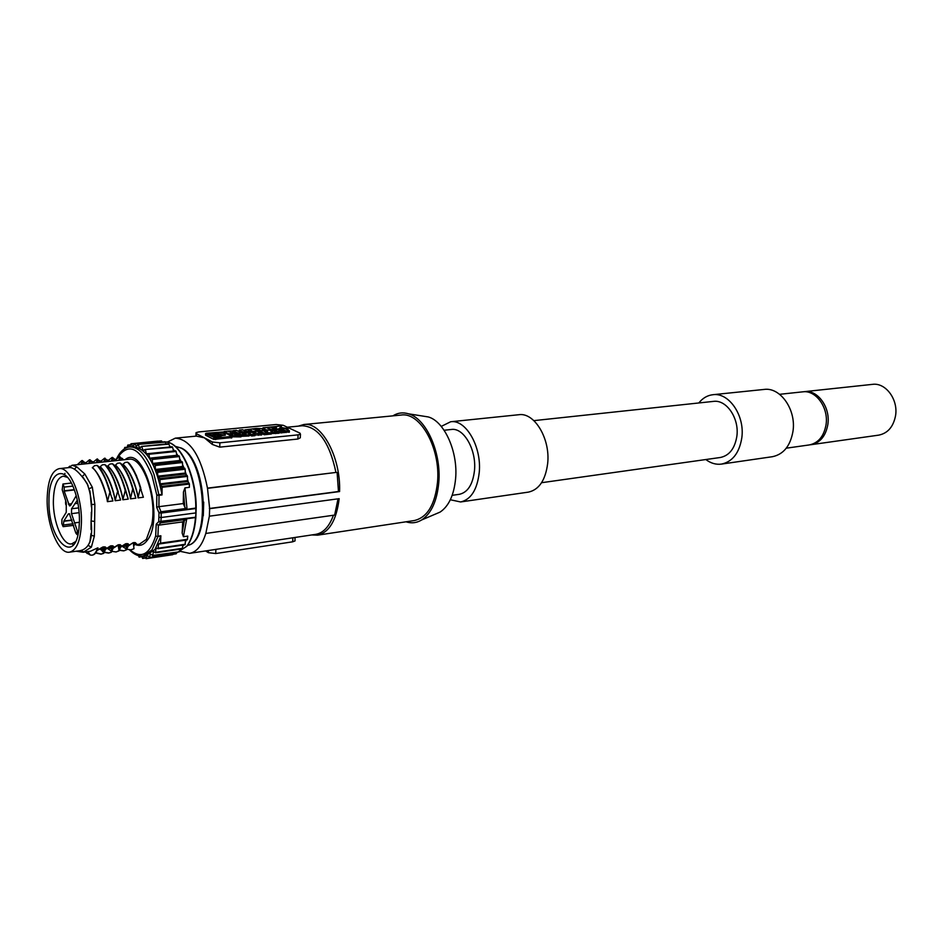 <?xml version="1.0" encoding="UTF-8"?>
<svg xmlns="http://www.w3.org/2000/svg" width="943" height="943" viewBox="0 0 943 943"><rect width="100%" height="100%" fill="white"/><g stroke="black" fill="none" stroke-linecap="round" stroke-linejoin="round"><path stroke-width="1.41" d="M59.22 468.636L69.758 467.516C74.073 467.516 79.837 472.797 87.039 483.358C91.377 494.792 92.72 507.405 91.058 521.184C93.074 538.653 89.514 548.472 80.379 550.629L69.593 552.162C58.725 554.472 46.561 525.015 47.15 498.93C47.704 480.718 51.724 470.616 59.22 468.636C69.77 466.455 82.182 495.959 81.428 522.446C80.721 540.315 76.784 550.229 69.593 552.162M72.151 543.816L73.33 544.936M64.478 474.635L64.949 473.339M91.023 533.514L89.856 542.52M91.07 520.878L91.058 529.53M89.927 490.879L91.447 507.016M91.33 512.226L91.223 520.996L94.654 521.42L94.866 504.399L92.343 487.26L84.858 474.034L76.713 466.797L72.057 465.253L128.873 459.276C142.487 456.247 157.127 496.749 151.87 524.155L146.377 539.372L139.411 544.205L135.757 544.736C140.059 546.327 143.89 544.842 147.226 540.351C164.966 518.721 143.855 443.234 125.101 459.677M83.267 477.582L88.041 485.409M85.224 551.973L90.292 555.062L91.954 555.179C94.288 554.802 96.151 552.398 97.53 547.966L90.528 551.207L83.232 552.256L91.377 547.152L94.347 536.166L94.654 521.42M136.299 475.343L140.766 488.002C136.983 475.791 133.01 467.469 128.861 463.037L127.564 462.153L125.054 462.447L122.802 464.486C130.146 469.308 137.419 491.327 138.055 497.904L143.383 497.244L136.04 474.753M112.7 476.286L117.403 490.761C114.233 479.303 110.025 470.569 104.767 464.581L102.257 464.875L99.993 466.926C107.254 471.806 114.492 494.073 115.152 500.709L120.586 500.038L112.453 475.779M130.464 498.835L132.715 488.957C129.545 477.571 125.313 468.907 120.02 462.954L117.498 463.249L115.258 465.288C122.566 470.133 129.828 492.234 130.476 498.835L135.839 498.175L128.224 475.072M128.236 499.106L125.56 489.794C121.777 477.5 117.828 469.119 113.714 464.651L112.417 463.767L109.907 464.062L107.655 466.101C114.928 470.97 122.189 493.154 122.838 499.766L128.236 499.106L120.362 475.413M104.732 476.651L110.567 493.036L109.636 493.142L110.154 491.621C106.37 479.233 102.445 470.793 98.355 466.29L97.058 465.394L94.548 465.689L92.296 467.752C99.51 472.655 106.748 494.992 107.408 501.652L112.889 500.981L104.508 476.156M105.934 548.543L106.288 547.836L105.203 546.928L102.893 546.975L97.188 550.252M100.854 549.298L103.86 549.262M113.525 547.459L113.914 546.787L112.83 545.844L110.531 545.891L105.687 549.038M108.445 548.225L111.486 548.166M103.824 549.097L101.797 548.567M121.175 546.115L120.398 544.771L118.123 544.818L113.278 547.942M111.463 548.024L109.376 547.518M121.399 545.655L120.94 546.539L121.423 545.667M136.122 543.97L135.391 542.638L133.152 542.673L128.319 545.785M126.574 545.903L124.393 545.431M128.543 545.313L128.92 544.606L127.918 543.698L125.655 543.746L120.822 546.857M123.474 546.103L126.598 545.997M97.53 547.966L98.001 547.895C96.634 552.327 94.772 554.732 92.426 555.109L92.19 555.132M160.793 536.296L154.982 549.463L146.153 555.521L143.218 555.957L152.023 549.899L157.835 536.72L155.689 535.895L157.835 536.72L160.876 535.789L160.534 543.156L158.495 544.087L158.059 548.72L156.09 547.989L155.465 552.798L153.403 551.466L152.79 555.415L179.3 551.808M187.351 539.785L160.286 543.687L187.351 539.785L187.763 536.096L183.413 536.708L182.152 533.066L182.706 521.892L158.389 525.204L156.208 524.202L155.689 535.895C149.748 554.59 141.179 559.258 130.016 549.875M182.541 464.475L183.909 467.799L182.624 466.455L182.459 462.53L155.194 465.5L155.371 469.484L157.528 471.323L157.811 476.168L159.897 478.631L160.157 483.842L162.102 487.295L162.019 494.945L159.025 495.311L154.027 474.506C147.096 455.952 138.986 446.77 129.698 446.958L132.645 446.664C146.141 447.807 155.925 463.708 161.972 494.368L156.797 495.11L156.668 507.181L158.99 512.839L158.754 521.585L195.519 517.247L196.073 512.851M150.797 554.178L152.79 555.415M150.232 554.272L149.619 557.49L176.07 553.765M147.544 555.51L149.619 557.49M147.084 555.58L146.248 558.445L172.663 554.649M144.208 555.816L146.248 558.445M143.772 555.875L142.758 558.28L145.422 557.891M141.297 556.075L142.758 558.28M139.859 555.946L139.222 557.018L141.58 556.676M138.303 555.616L139.222 557.018M124.393 448.868L124.735 447.454L125.596 448.173M127.164 447.512L127.765 445.072L129.391 446.994M130.028 446.923L131.018 443.752L132.786 446.416M133.234 446.393L134.436 443.54L136.688 446.628M166.074 443.976L165.331 442.09L137.973 444.424L136.134 446.676M138.303 444.766L139.564 448.008L140.283 447.937M169.881 446.994L168.986 444.153L141.544 446.428L139.564 448.008M141.898 446.864L142.994 450.4L144.067 450.294M145.47 450.047L146.354 453.819L173.5 451.013L172.604 447.288L145.069 449.516L142.994 450.4M148.911 454.278L149.583 458.192L176.765 455.316L176.105 451.449L148.911 454.278L146.354 453.819M176.435 453.359L178.097 455.893L149.996 458.84L149.583 458.192M149.996 458.84L178.097 455.893M152.177 459.453L152.613 463.449L179.83 460.502L179.406 456.565L152.177 459.453L151.74 458.699M179.618 458.51L181.15 461.469L152.99 464.204L152.613 463.449M152.99 464.204L154.793 464.628L181.15 461.469M155.194 465.5L154.793 464.628M169.528 445.874L170.777 446.899M173.052 449.127L174.596 450.919M185.123 471.123L186.301 474.753L185.382 473.987L185.17 469.225L183.909 467.799M187.468 478.867L188.282 482.191L187.445 480.647L187.504 476.404L186.301 474.753M117.132 458.274C128.413 441.56 140.035 447.288 151.988 475.461L156.797 495.11L159.025 495.311L158.907 506.674L183.284 503.562L183.449 492.034L184.981 487.861L189.354 487.342L189.402 484.042L188.282 482.191M183.449 492.034L184.828 507.24L185.818 508.513L187.068 509.314L196.144 508.006C195.107 481.201 188.671 461.233 176.848 448.114M195.873 517.141L195.814 508.525L161.218 513.051L161.17 517.518L158.943 517.259M182.706 521.892L186.761 518.744L195.484 517.577C194.388 530.284 191.464 539.844 186.714 546.256L177.425 552.433L186.973 546.162C191.806 539.714 194.777 530.119 195.885 517.412M196.156 508.442L195.743 512.933L161.17 517.518L160.734 522.799L158.754 521.585L156.208 524.202M185.818 508.513L160.982 511.743L161.218 513.051L158.99 512.839L160.982 511.743L158.907 506.674L156.668 507.181M184.828 507.24L183.284 503.562M182.058 461.669L182.459 462.53M179.83 460.502L180.219 461.257M178.97 455.811L179.406 456.565M176.765 455.316L177.19 455.964M175.681 450.813L148.499 453.618L175.681 450.813L176.105 451.449M145.175 449.528L172.604 447.288M162.149 442.043L161.701 441.135L134.731 443.788M176.435 553.47L176.671 552.244M179.677 551.407L179.924 549.18M155.583 552.716L182.4 548.814L182.789 545.101M158.141 548.685L185.064 544.771L185.535 540.044M186.325 539.926L185.429 541.895M183.732 544.96L182.73 546.457M180.502 549.097L179.865 549.698M196.156 508.1L195.861 517.424M167.159 442.173L175.315 438.153C190.203 439.273 200.918 455.929 207.484 488.12L209.652 508.654L209.37 516.186L205.869 533.208C202.156 545.349 196.733 552.056 189.614 553.341L180.726 551.443M203.7 502.112L203.311 515.774M207.79 488.297L335.956 472.443C329.461 442.184 318.227 426.625 302.267 425.753L287.309 427.214M335.956 472.443L207.484 488.12M196.38 433.697L196.297 436.102L204.325 437.8L196.38 433.697L196.014 432.66L198.725 431.941L276.11 424.515L283.218 425.305L299.933 433.12L300.463 434.193L298.094 434.853L219.884 442.821L212.387 441.972L204.325 437.8L212.305 444.424L219.731 447.147L297.882 439.025L300.287 437.823L300.357 436.291M298.306 426.142L303.811 424.515C321.422 421.509 340.894 456.99 339.586 491.562L338.466 491.515L337.111 472.502M338.466 491.515L209.37 508.489M209.652 508.654L339.586 491.562M303.811 424.515L401.199 415.05C420.342 411.808 440.735 448.408 437.528 482.073C435.029 504.682 427.285 517.507 414.295 520.548L317.543 535.176C329.213 532.5 336.427 520.336 339.174 498.67L209.37 516.186M311.815 534.94L317.543 535.176M392.842 415.863C397.757 412.786 403.003 412.115 408.602 413.836C426.271 418.633 441.501 452.616 438.778 482.639C437.022 500.992 431.352 513.416 421.757 519.911C416.759 522.952 411.502 523.577 405.985 521.809M434.959 514.289L440.063 512.108C448.821 506.214 453.996 495.04 455.61 478.596C458.133 451.709 444.377 421.285 428.263 416.936L422.782 416.075M444.106 430.256L451.332 429.478C463.697 427.356 476.604 449.799 474.494 470.451C472.844 484.443 467.811 492.399 459.371 494.309L452.18 495.323M441.241 426.401L450.648 421.757C465.889 419.175 481.873 446.935 479.233 472.514C477.193 489.771 470.97 499.59 460.597 501.959L450.341 499.755M460.597 501.959L528.445 492.116C539.054 489.735 545.455 480.211 547.659 463.532C550.512 438.837 534.422 412.15 518.839 414.72L450.648 421.757M533.879 420.637L713.403 401.4C726.511 399.325 739.536 418.468 736.837 436.409C734.786 448.573 729.293 455.599 720.358 457.485L541.577 482.71M698.81 402.967C702.7 398.111 707.391 395.365 712.849 394.716C729.022 392.205 745.135 415.875 741.776 438.071C739.241 453.076 732.463 461.752 721.466 464.097C716.008 464.805 710.786 463.284 705.824 459.536M721.466 464.097L772.47 456.695C783.527 454.361 790.352 445.909 792.969 431.364C796.422 409.828 780.38 386.936 764.125 389.435L712.849 394.716M786.285 448.184L809.306 444.931C818.3 443.069 823.876 436.373 826.021 424.833C828.85 407.836 815.919 389.789 802.729 391.84L779.602 394.315M803.636 391.769L804.544 391.64C817.734 389.6 830.665 407.612 827.836 424.598C825.691 436.126 820.115 442.809 811.121 444.683L810.214 444.778M811.121 444.683L878.735 435.136C887.728 433.297 893.327 426.861 895.532 415.816C898.443 399.537 885.63 382.351 872.44 384.367L804.544 391.64M206.175 533.396L334.647 515.078L338.03 498.823M205.598 550.936L208.368 552.681L215.735 553.541L292.672 541.812L295.006 540.94L295.018 537.463L315.74 534.351C323.343 532.995 329.248 526.63 333.433 515.243M295.018 537.463L189.614 553.341M295.006 540.94L295.053 540.068M231.742 437.599L213.802 439.403L205.574 435.171L205.527 433.627M231.2 435.006L229.833 435.147M231.2 434.982L231.106 435.772M231.884 436.821L240.948 436.904L241.007 435.442C235.42 436.303 232.155 435.902 231.224 434.251L236.929 433.415L238.237 434.063L238.202 435.171M240.972 436.338L248.905 436.008L249.341 435.124M245.97 434.216L242.822 434.157M239.015 434.169L238.897 435.029M235.75 433.45L234.501 432.825M239.015 434.24L238.237 434.31M255.046 434.204L251.746 434.523L247.125 432.259L255.801 432.566L253.808 431.599L257.085 431.281L261.73 433.532L253.054 433.226L255.046 434.204L254.975 435.666L251.687 435.996L249.353 434.841M261.73 433.532L261.671 434.994L255.011 434.923M267.6 432.955L264.346 433.273L260.881 431.599L257.474 431.246L265.136 430.491L266.339 431.057L264.134 431.281L267.6 432.955L267.529 434.405L264.276 434.735L260.739 433.061M266.327 431.269L267.093 431.364M278.951 431.823L268.012 432.908L267.14 430.291L270.5 429.961L278.951 431.823L278.88 433.261L271.348 433.544M271.395 432.578L271.325 434.028L267.953 434.358L267.588 433.261M267.14 430.291L267.458 432.884M274.849 429.265L271.513 429.595L266.869 427.379L270.205 427.061L274.849 429.265L274.154 430.762M273.965 428.841L275.356 429.018M281.309 427.497L281.462 425.965L280.248 427.356L286.377 428.405M275.403 430.645L275.167 429.23L276.499 427.721L270.759 427.32M289.407 430.786L286.224 431.092L282.723 429.442L278.68 429.996C279.599 430.916 281.273 431.069 283.713 430.421L285.057 431.057L281.709 431.529C277.254 431.505 275.167 430.939 275.439 429.867L286.861 428.358L288.075 428.924L285.906 429.136L289.407 430.786L289.336 432.224L285.01 432M278.904 432.908L284.986 432.495L285.057 431.057M215.723 438.118L205.621 433.697L206.234 433.25L223.491 431.953L231.895 436.385L215.723 438.118L215.676 439.603M215.381 433.827L213.118 433.226L208.509 433.957L214.969 437.246L221.039 436.845L217.75 435.336C215.11 435.029 214.144 434.688 214.827 434.299L215.381 434.063M216.23 432.92L220.544 434.888L219.931 435.171L220.874 435.807L225.389 435.1C225.2 433.356 222.147 432.637 216.23 432.92L216.206 433.438M216.348 434.723L219.13 434.747L216.348 434.723M210.454 434.947L214.804 435.029M218.953 437.139L217.692 436.809C215.063 436.515 214.085 436.161 214.78 435.772L214.815 434.711M220.403 434.369L224.929 435.36M232.214 433.45L228.736 433.792L224.198 431.517L229.727 430.975C233.039 430.892 234.642 431.269 234.536 432.106L230.799 432.743L232.202 433.827M228.736 433.792L228.713 434.582M224.198 431.517L224.163 432.295M230.563 432.106L228.654 431.67L230.563 432.106M238.237 434.063L234.536 434.358C235.42 435.312 237.141 435.454 239.687 434.782L241.007 435.442M248.964 434.546C244.591 435.619 241.29 435.265 239.05 433.485L239.498 433.238C239.416 432.507 250.755 432.283 249.376 434.322L248.905 436.02M246.088 434.11L242.339 433.697L246.088 434.11M240.984 432.589L237.671 432.908L233.11 430.656L236.41 430.326L238.013 431.116L240.913 430.833L239.31 430.055L242.599 429.737L247.184 431.977L239.286 431.753L240.972 432.884M237.671 432.908L237.636 433.768M239.31 430.055L239.274 430.998M242.186 431.47L242.139 432.743M256.826 428.959L253.196 429.313L258.606 429.819L255.694 430.527L260.398 430.68L251.864 431.517C247.078 431.635 244.756 431.104 244.909 429.902L255.777 428.452L256.814 429.383M248.28 430.067L248.28 430.067C248.044 430.703 249.235 430.892 251.84 430.633L248.268 430.079M251.746 434.523L251.687 435.996M247.125 432.259L247.09 432.896M253.808 431.599L253.785 432.33M258.453 433.863L258.394 435.324M266.339 431.057L266.28 432.318M264.346 433.273L264.276 434.735M260.881 431.599L260.81 433.049M267.647 429.973L262.295 429.348L264.288 430.303L261.046 430.621L256.425 428.393L264.995 428.7L263.014 427.757L266.232 427.438L270.865 429.654L267.635 430.244M263.014 427.757L262.979 428.464M275.604 432.153L275.533 433.603M274.201 431.811L274.13 433.261M268.012 432.908L267.953 434.358M270.452 430.904L272.433 431.387L270.452 430.904M270.782 427.002L281.462 425.965M286.389 428.134L282.641 428.77M282.652 428.499L279.588 428.11L279.541 429.077M279.588 428.11L278.916 429.136M278.928 428.865L275.167 429.23M288.075 428.924L288.016 430.126M286.224 431.092L286.153 432.542M282.723 429.442L282.664 430.727M279.765 429.737L279.717 430.703M281.709 431.529L281.639 432.978M74.344 469.272L76.713 466.797M102.893 546.975L103.871 552.869L105.793 548.708M95.644 552.999L100.936 554.166L103.671 553.364L105.71 548.897M103.058 547.27L97.105 550.453M100.936 554.166L103.871 553.058M103.895 549.498L100.488 549.521L103.895 549.498M101.42 554.095L95.821 552.751M110.531 545.891L111.533 548.755L111.274 552.268L108.999 552.987L104.249 552.15M111.474 551.832L113.431 547.624L111.474 551.761M110.696 546.186L105.557 549.309M103.871 549.309L103.211 549.392M102.304 551.36L103.871 552.256M104.131 552.386L108.528 553.058L111.474 551.961M103.871 551.95L100.547 549.486M111.522 548.39L108.08 548.449L111.522 548.39M121.058 546.386L119.042 550.677L118.123 544.818M118.288 545.101L113.148 548.225M110.779 548.307L111.392 548.225M111.71 551.325L116.06 551.961L119.042 550.677M107.726 548.637L111.486 551.219M116.06 551.961L119.03 550.865M135.992 544.252L136.358 543.533M133.152 542.673L128.189 546.068M133.317 542.968L133.989 548.696L131.207 549.769M135.804 544.594L136.346 543.522M122.614 546.575L126.551 549.168M126.727 549.239L130.983 549.804L133.989 548.696M125.655 543.746L120.692 547.14M128.448 545.467L126.539 549.58L125.832 544.028M126.433 549.84L124.004 550.818L119.348 550.052M126.621 546.209L123.097 546.327L126.621 546.209M119.242 550.276L123.545 550.877L126.527 549.781M138.055 497.904L140.295 488.05C137.124 476.71 132.88 468.082 127.564 462.153M104.685 458.274L108.704 461.398M103.895 461.905L105.062 458.192M100.63 461.457L104.543 458.239M119.596 456.73L123.592 459.83M118.83 460.337L119.961 456.648M115.565 459.83L119.455 456.695M88.748 463.496L89.962 459.748L93.628 462.978M85.507 463.119L89.444 459.807M97.153 459.052L101.196 462.188M96.339 462.695L97.53 458.97M93.086 462.294L97.023 459.017M115.152 500.709L117.368 492.222M104.767 464.581L106.064 465.477C110.166 469.956 114.103 478.372 117.887 490.702L118.299 492.116M120.409 499.46L120.315 498.635M128.484 475.637L135.839 498.175M120.02 462.954L121.317 463.85C125.443 468.294 129.403 476.639 133.187 488.898L133.6 490.301L132.692 490.407M135.662 497.598L133.6 490.301M125.973 491.209L125.054 491.315L122.838 499.766M125.054 491.315L125.089 489.853C121.918 478.431 117.686 469.732 112.417 463.767M111.392 461.115L112.535 457.414L116.178 460.608M108.127 460.644L112.028 457.473M81.098 464.298L82.336 460.538L86.013 463.779M77.279 464.699L81.817 460.597M110.154 491.621L110.567 493.036M112.7 500.403L112.3 498.057M109.636 493.142L107.408 501.652M109.671 491.68C106.5 480.176 102.292 471.417 97.058 465.394M48.977 500.191C47.669 539.644 75.145 567.238 79 528.457L79.46 521.09C79.507 509.739 77.739 499.153 74.155 489.323C64.843 463.284 48.612 471.406 48.977 500.191M75.487 541.671L71.656 543.887C62.827 545.867 52.867 521.939 53.374 500.698C53.845 485.881 57.146 477.7 63.264 476.156L67.507 477.358M75.841 533.054L69.369 513.676L68.309 513.959L63.876 521.031L63.11 526.665L61.825 523.589L61.932 519.393L66.234 512.332L66.293 502.643L62.203 489.794L62.933 484.03L64.207 487.083L64.207 491.126L69.464 505.872L70.525 505.566L76.218 495.7M77.326 500.226L71.562 508.76L71.503 513.664L77.302 530.791L76.925 534.492L75.841 533.066M90.964 535.188L94.347 536.166M91.436 504.529L94.866 504.399M72.057 465.253L69.11 467.587M125.466 544.429L126.527 545.903M185.465 519.522L160.675 522.87L158.389 525.204L157.905 536.213L160.876 535.789M160.534 543.156L187.61 539.255M184.981 487.861L187.068 509.314M195.802 508.171C195.944 475.319 179.936 441.465 165.273 441.961C180.243 441.348 196.368 475.166 196.203 508.077L195.802 508.171M186.761 518.744L183.413 536.708M184.415 520.194L182.152 533.066M189.402 484.042L162.102 487.295M161.854 486.423L189.154 483.181M187.692 481.508L160.404 484.726M160.157 483.842L187.445 480.647M187.504 476.404L160.204 479.563M159.897 478.631L187.197 475.496M185.382 473.987L158.106 477.111M157.811 476.168L185.076 473.068M185.17 469.225L157.882 472.29M157.528 471.323L184.816 468.27M182.977 467.304L155.713 470.333M155.371 469.484L182.624 466.455M134.295 443.634L131.266 443.929M130.558 444.931L127.965 445.19M127.199 447.288L124.889 447.512M153.945 551.785L153.167 551.903M155.713 552.268L182.659 548.284M157.057 548.343L155.843 548.52M158.306 548.189L185.311 544.252M185.523 540.186L158.495 544.087M180.773 447.96L175.268 446.369L181.315 448.043C206.529 458.946 211.927 541.801 187.539 545.396C210.926 541.86 205.397 458.711 180.879 448.019L180.773 447.96M215.888 549.368L215.735 553.541M292.672 541.812L292.872 537.781M208.368 552.681L208.45 550.5M297.882 439.025L298.094 434.853M219.884 442.821L219.731 447.147M212.305 444.424L212.387 441.972M213.802 439.403L213.861 437.906M205.621 433.697L205.574 435.171M231.165 438.047L231.224 436.574M213.059 434.688L213.118 433.226M214.485 433.367L214.438 434.841M217.75 435.336L217.692 436.809M218.682 435.501L218.623 436.974M232.815 433.697L232.862 432.542M251.864 431.517L251.828 432.106M81.322 550.453L83.703 552.174M91.377 547.152L88.442 545.584M89.279 488.639L92.343 487.26M84.858 474.034L82.312 476.415M104.001 546.822L103.447 548.06M105.203 546.928L103.907 549.84M111.628 545.738L111.085 546.975M112.83 545.844L111.533 548.755M113.855 546.728L113.396 547.624M119.219 544.653L118.665 545.891M120.398 544.771L119.113 547.659M120.975 546.575L119.03 550.736M134.224 542.52L133.682 543.757M135.391 542.638L134.118 545.514M126.751 543.592L126.197 544.818M127.918 543.698L126.633 546.586M86.096 551.844L87.169 553.541M87.911 551.584L90.292 555.062M141.179 489.393L140.271 489.5M123.003 464.239C129.863 470.663 134.943 481.673 138.22 497.279M107.62 459.984L104.484 460.314M122.507 458.428L119.419 458.758M92.52 461.563L89.349 461.893M100.099 460.773L96.94 461.103M100.194 466.679C106.983 473.186 112.028 484.313 115.317 500.085M115.447 465.04C122.295 471.5 127.352 482.557 130.641 498.21M120.61 475.944L128.059 498.517M107.844 465.854C114.657 472.337 119.714 483.429 123.003 499.142M115.093 459.206L111.969 459.536M84.905 462.353L81.699 462.695M92.485 467.504C99.251 474.034 104.284 485.209 107.585 501.028M77.951 503.314L74.733 503.692L77.939 503.291M71.562 508.76L78.67 507.912M79.436 522.281L74.497 522.941M74.473 522.894L79.436 522.233M63.818 521.267L71.974 520.253M71.904 520.041L63.876 521.031M63.782 524.956L73.118 523.766M72.835 486.116L64.207 487.083M74.273 489.641L64.159 490.82M64.207 491.126L74.379 489.936M68.426 504.163L71.668 503.762M79.177 512.674L71.491 513.664M69.534 513.805L68.309 513.947M66.305 505.919L65.904 501.417M66.316 505.448L65.562 502.819L65.798 504.682M65.527 502.324L65.751 500.945M68.144 467.681L69.829 466.16M125.761 546.162L126.598 546.044M125.325 544.582L126.232 545.879M129.533 549.875C134.024 554.531 138.597 556.559 143.218 555.957M165.001 441.76L137.973 444.424M161.406 440.888L134.436 443.54M157.917 441.112L131.018 443.752M130.594 444.801L127.765 445.072M127.222 447.206L124.735 447.454M141.615 556.759L139.081 557.136M145.505 558.02L142.593 558.456M172.793 554.684L146.059 558.692M176.2 553.8L149.395 557.82M179.429 551.844L152.554 555.851M182.4 548.814L155.465 552.798M185.064 544.771L158.059 548.72M196.38 436.102L175.315 438.153M428.263 416.936L408.602 413.836M440.063 512.108L421.757 519.911M300.463 434.193L300.287 437.823M195.979 433.438L195.896 436.149M231.848 437.858L231.895 436.385M220.544 434.888L220.521 435.619M234.477 433.509L234.536 432.106M249.376 434.322L249.317 435.784M83.208 552.256L76.135 551.231M128.378 545.667L126.539 549.639M145.069 449.516L172.204 446.758M141.544 446.428L168.62 443.717M63.11 526.665L73.601 525.357M116.602 458.746C119.997 451.567 124.358 447.63 129.698 446.958M176.612 552.563L177.425 552.433M62.933 484.03L71.326 483.028"/></g></svg>

